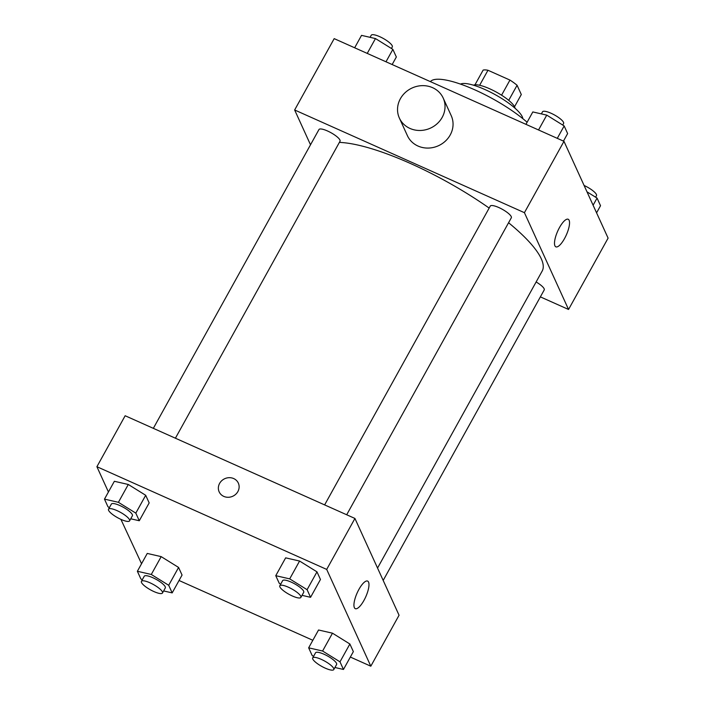 <?xml version="1.0" encoding="UTF-8"?>
<svg xmlns="http://www.w3.org/2000/svg" width="705" height="705" viewBox="0 0 705 705"><rect width="100%" height="100%" fill="white"/><g stroke="black" fill="none" stroke-linecap="round" stroke-linejoin="round"><path stroke-width="1.06" d="M508.719 100.348L517.082 85.279L521.303 94.532L514.535 106.737M479.638 85.279L487.966 70.262A23.318 5.878 -151 0 0 483.137 70.103L474.976 84.811M487.966 70.262L509.953 80.079A23.318 5.878 -151 0 1 517.082 85.279M501.572 95.193L509.953 80.079M473.496 85.19A24.085 6.072 29 0 1 496.69 92.293A24.085 6.072 29 0 1 515.002 108.191M460.506 84.106A36.131 9.112 29 0 1 495.333 94.734A36.131 9.112 29 0 1 522.81 118.643M430.385 81.63A63.23 15.951 29 0 1 470.42 87.931A63.23 15.951 29 0 1 527.111 122.238M310.508 144.789L294.646 109.98L334.188 38.634L563.974 141.335L608.098 238.123L568.547 309.469L540.365 296.875M489.164 208.072A126.451 31.901 -151 0 0 410.539 163.525A126.451 31.901 -151 0 0 339.369 142.401M377.545 568.054L542.189 271.028A126.451 31.901 -151 0 0 508.569 222.745M294.646 109.98L524.423 212.681L568.547 309.469M383.185 580.426L544.225 289.922A12.047 3.04 -151 0 0 536.126 281.974M175.404 438.21L340.039 141.203A12.047 3.04 -151 0 0 327.499 130.971A12.047 3.04 -151 0 0 318.968 129.526L153.338 428.34M324.626 504.903L490.266 206.089A12.047 3.04 29 0 1 502.268 209.27A12.047 3.04 29 0 1 511.328 217.766L346.693 514.765M524.423 212.681L563.974 141.335M559.506 227.53A15.105 4.715 -65.9 0 1 568.186 219.255A15.105 4.715 -65.9 0 1 566.327 234.968A15.105 4.715 -65.9 0 1 555.857 246.838A15.105 4.715 -65.9 0 1 559.506 227.53M443.198 98.066L451.226 115.664A24.085 22.058 155.5 0 1 445.234 141.256A24.085 22.058 155.5 0 1 418.003 146.041A24.085 22.058 155.5 0 1 407.393 135.651L399.365 118.052A24.085 22.058 155.5 0 1 412.134 87.984A24.085 22.058 155.5 0 1 443.198 98.066A24.085 22.058 155.5 0 1 437.215 123.657A24.085 22.058 155.5 0 1 409.984 128.442A24.085 22.058 155.5 0 1 399.365 118.052M108.429 491.984L96.902 466.71L125.155 415.747L354.932 518.448L399.056 615.236L370.812 666.199L350.341 657.051M141.546 563.727L120.907 519.365M318.545 629.997L332.478 633.187L349.883 644L353.355 651.623L349.883 644L332.478 633.187L318.545 629.997L308.658 647.833L322.59 651.023L339.995 661.836L343.467 669.459L334.928 667.503M114.36 481.286L128.292 484.476L145.697 495.289L149.169 502.912L145.697 495.289L128.292 484.476L114.36 481.286L104.472 499.122L118.405 502.312L135.809 513.125L139.282 520.748L130.742 518.792M312.844 640.29L179.052 580.488M96.902 466.71L326.688 569.411L370.812 666.199M147.257 553.434L161.181 556.633L178.585 567.446L182.057 575.06L178.585 567.446L161.181 556.633L147.257 553.434L137.369 571.27L151.293 574.469L168.698 585.282L172.179 592.896L163.631 590.94M285.648 557.849L299.581 561.039L316.986 571.852L320.458 579.475L316.986 571.852L299.581 561.039L285.648 557.849L275.761 575.685L289.693 578.875L307.098 589.688L310.57 597.311L302.031 595.346M326.688 569.411L354.932 518.448M358.942 589.354A15.105 4.715 -65.9 0 1 367.622 581.087A15.105 4.715 -65.9 0 1 365.763 596.8A15.105 4.715 -65.9 0 1 355.294 608.662A15.105 4.715 -65.9 0 1 358.942 589.354M223.802 496.399A10.54 9.65 155.5 0 1 219.158 491.852A10.54 9.65 155.5 0 1 224.736 478.704A10.54 9.65 155.5 0 1 238.334 483.11A10.54 9.65 155.5 0 1 235.708 494.302A10.54 9.65 155.5 0 1 223.802 496.399M219.158 491.852A10.54 9.65 155.5 0 1 224.736 478.704A10.54 9.65 155.5 0 1 238.334 483.11M280.678 584.198L279.242 583.299L275.761 575.685M300.876 597.426L303.705 592.332A12.047 3.04 -151 0 0 291.165 582.092A12.047 3.04 -151 0 0 282.635 580.656L279.814 585.749A12.047 3.04 -151 0 0 288.874 594.245A12.047 3.04 -151 0 0 300.876 597.426A12.047 3.04 -151 0 0 288.336 587.195A12.047 3.04 -151 0 0 279.814 585.749M289.693 578.875L299.581 561.039M307.098 589.688L316.986 571.852M310.57 597.311L320.458 579.475M313.566 656.346L312.13 655.456L308.658 647.833M333.773 669.583L336.593 664.489A12.047 3.04 -151 0 0 324.053 654.249A12.047 3.04 -151 0 0 315.532 652.812L312.703 657.906A12.047 3.04 -151 0 0 321.762 666.401A12.047 3.04 -151 0 0 333.773 669.583A12.047 3.04 -151 0 0 321.233 659.342A12.047 3.04 -151 0 0 312.703 657.906M322.59 651.023L332.478 633.187M339.995 661.836L349.883 644M343.467 669.459L353.355 651.623M109.381 507.635L107.944 506.745L104.472 499.122M129.588 520.872L132.408 515.769A12.047 3.04 -151 0 0 119.868 505.538A12.047 3.04 -151 0 0 111.346 504.093L108.517 509.195A12.047 3.04 -151 0 0 117.576 517.69A12.047 3.04 -151 0 0 129.588 520.872A12.047 3.04 -151 0 0 117.048 510.632A12.047 3.04 -151 0 0 108.517 509.195M118.405 502.312L128.292 484.476M135.809 513.125L145.697 495.289M139.282 520.748L149.169 502.912M142.278 579.783L140.841 578.893L137.369 571.27M162.476 593.02L165.305 587.926A12.047 3.04 -151 0 0 152.765 577.686A12.047 3.04 -151 0 0 144.234 576.249L141.414 581.343A12.047 3.04 -151 0 0 150.473 589.838A12.047 3.04 -151 0 0 162.476 593.02A12.047 3.04 -151 0 0 149.936 582.779A12.047 3.04 -151 0 0 141.414 581.343M151.293 574.469L161.181 556.633M168.698 585.282L178.585 567.446M172.179 592.896L182.057 575.06M525.948 124.344L532.821 111.936L546.754 115.126L564.159 125.939L567.631 133.562L563.454 141.106M538.532 129.967L546.754 115.126M557.285 138.347L564.159 125.939M562.722 125.049L563.586 123.49A12.047 3.04 -151 0 0 551.046 113.249A12.047 3.04 -151 0 0 542.524 111.813L541.37 113.893M587.001 191.839L597.056 198.087L600.528 205.71L596.571 212.848M593.099 205.225L597.056 198.087M595.619 197.197L596.483 195.637A12.047 3.04 -151 0 0 584.092 185.468M354.659 47.781L361.533 35.373L375.465 38.563L392.87 49.376L396.342 56.999L392.156 64.543M367.235 53.404L375.465 38.563M385.988 61.784L392.87 49.376M391.434 48.486L392.297 46.927A12.047 3.04 -151 0 0 379.757 36.686A12.047 3.04 -151 0 0 371.227 35.25L370.072 37.33"/></g></svg>
